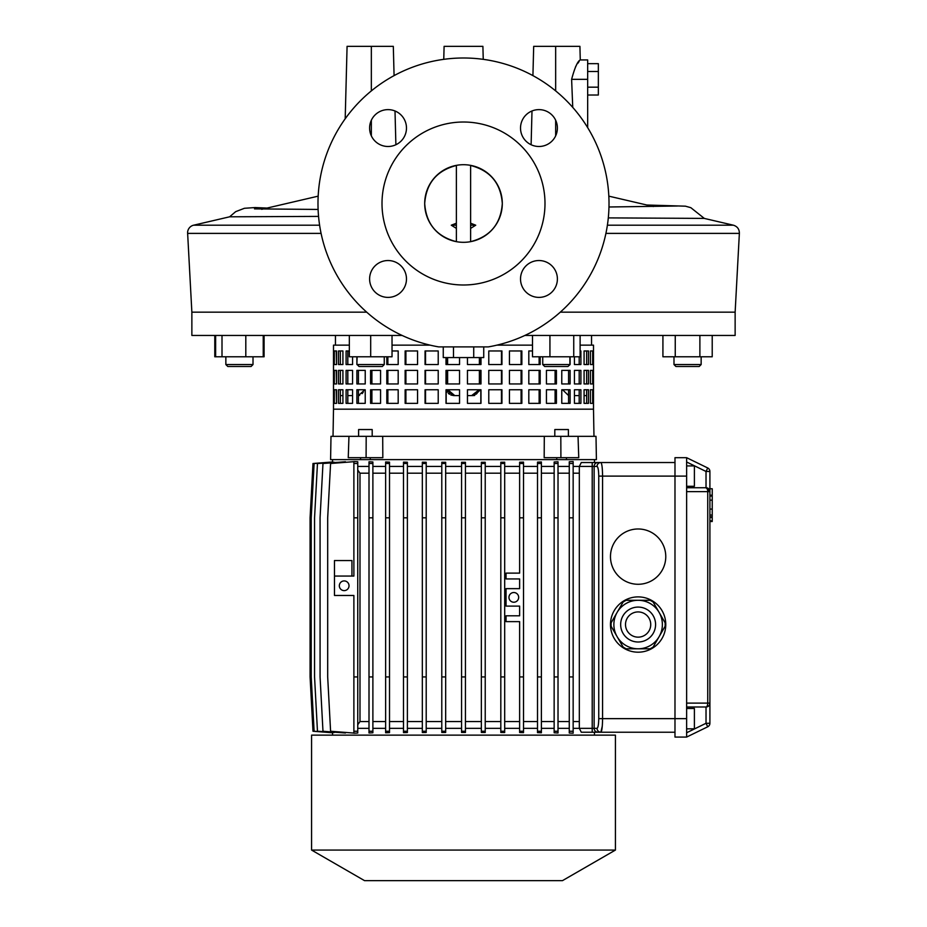 <?xml version="1.0" encoding="UTF-8"?>
<svg xmlns="http://www.w3.org/2000/svg" width="927" height="927" viewBox="0 0 927 927"><rect width="100%" height="100%" fill="white"/><g stroke="black" fill="none" stroke-linecap="round" stroke-linejoin="round"><path stroke-width="1.39" d="M311.576 850.071L364.543 880.65L562.457 880.65L615.424 850.071L615.424 735.134L311.576 735.134L311.576 850.071L615.424 850.071M353.882 517.822L353.882 461.565L357.752 461.739L357.752 517.822L353.882 517.822L353.882 576.061L334.473 576.061L351.936 576.061L351.936 560.545L334.473 560.545L334.473 595.47L353.882 595.47L353.882 733.187L357.752 733.014L357.752 731.252L353.882 731.252M344.172 580.916A4.855 4.855 0 0 0 339.328 585.76A4.855 4.855 0 0 0 344.172 590.615A4.855 4.855 0 0 0 349.027 585.76A4.855 4.855 0 0 0 344.172 580.916M513.813 592.527A4.855 4.855 0 0 0 508.958 597.37A4.855 4.855 0 0 0 513.813 602.226A4.855 4.855 0 0 0 518.668 597.37A4.855 4.855 0 0 0 513.813 592.527M638.124 528.981A27.648 27.648 0 0 0 610.476 556.629A27.648 27.648 0 0 0 638.124 584.277A27.648 27.648 0 0 0 665.771 556.629A27.648 27.648 0 0 0 638.124 528.981M638.124 596.895A27.648 27.648 0 0 0 610.476 624.543A27.648 27.648 0 0 0 638.124 652.191A27.648 27.648 0 0 0 665.771 624.543A27.648 27.648 0 0 0 638.124 596.895M594.462 459.618L594.462 462.527L592.214 462.527L674.983 462.527L600.858 462.527C601.89 463.396 602.469 467.926 602.573 476.107L674.983 476.107L674.983 737.069L686.629 737.069L707.73 726.78A3.882 3.882 0 0 0 709.908 723.292L709.908 491.634L706.026 487.753A3.882 1.703 90 0 1 707.73 491.634L686.629 491.634L686.629 737.069M332.55 462.063L332.538 459.618M334.16 462.202L314.114 463.5L311.205 517.822L311.205 676.93L314.114 731.252L334.16 732.55M338.448 462.295L317.463 463.5L314.554 517.822L314.554 676.93L317.463 731.252L338.448 732.457M345.447 462.341L345.447 461.75L322.978 463.5L320.07 517.822L320.07 676.93L322.978 731.252L345.447 733.002L345.447 732.411M357.752 466.408L369.004 466.408M372.886 731.252L372.886 461.982L369.004 461.773L369.004 732.979L372.886 732.77L372.886 731.252L369.004 731.252M372.886 466.408L385.632 466.408M385.632 517.822L389.514 517.822L389.514 462.133L385.632 461.982L385.632 732.77L389.514 732.62L389.514 731.252L385.632 731.252M389.514 466.408L403.5 466.408M407.382 731.252L407.382 462.225L403.5 462.121L403.5 732.631L407.382 732.527L407.382 731.252L403.5 731.252M407.382 466.408L422.33 466.408M426.211 731.252L426.211 462.272L422.33 462.214L422.33 732.539L426.211 732.481L426.211 731.252L422.33 731.252M426.211 466.408L441.785 466.408M445.667 731.252L445.667 462.295L441.785 462.272L441.785 732.481L445.667 732.457L445.667 731.252L441.785 731.252M445.667 466.408L461.565 466.408M465.447 731.252L465.447 462.295L461.565 462.295L461.565 732.457L465.447 732.457L465.447 731.252L461.565 731.252M465.447 466.408L481.356 466.408M485.227 731.252L485.227 462.272L481.356 462.295L481.356 732.457L485.227 732.481L485.227 731.252L481.356 731.252M485.227 466.408L500.812 466.408M504.694 731.252L504.694 462.214L500.812 462.272L500.812 732.481L504.694 732.539L504.694 731.252L500.812 731.252M504.694 466.408L519.63 466.408M519.63 462.225L523.512 462.121L523.512 463.5L519.63 463.5L519.63 462.225M523.512 466.408L537.509 466.408M541.391 731.252L541.391 461.982L537.509 462.133L537.509 732.62L541.391 732.77L541.391 731.252L537.509 731.252M541.391 466.408L554.149 466.408M558.019 731.252L558.019 461.773L554.149 461.982L554.149 732.77L558.019 732.979L558.019 731.252L554.149 731.252M558.019 466.408L569.271 466.408M573.153 731.252L573.153 461.565L569.271 461.739L569.271 733.014L573.153 733.187L573.153 731.252L569.271 731.252M573.153 466.408L579.329 466.408L581.299 462.527L592.214 462.527L592.214 466.408L579.329 466.408L579.329 728.344L592.214 728.344L592.214 466.408L594.126 466.408L594.126 728.344L597.046 728.344A3.882 3.824 90 0 0 600.858 732.226L602.295 726.073M594.462 735.134L594.462 732.226L581.299 732.226L579.329 728.344L573.153 728.344M558.019 728.344L569.271 728.344M541.391 728.344L554.149 728.344M523.512 728.344L537.509 728.344M523.512 463.5L523.512 732.631L519.63 732.527L519.63 621.635L506.049 621.635L506.049 615.806L519.63 615.806L519.63 606.107L506.049 606.107L506.049 588.645L519.63 588.645L519.63 578.946L506.049 578.946L506.049 573.118L519.63 573.118L519.63 463.5M504.694 728.344L519.63 728.344M485.227 728.344L500.812 728.344M465.447 728.344L481.356 728.344M445.667 728.344L461.565 728.344M426.211 728.344L441.785 728.344M407.382 728.344L422.33 728.344M389.514 728.344L403.5 728.344M372.886 728.344L385.632 728.344M357.752 728.344L369.004 728.344M332.538 735.134L332.55 732.689M465.435 732.457L461.553 732.457M573.153 473.199L579.329 473.199M573.153 721.554L579.329 721.554M389.514 721.554L403.5 721.554M407.382 721.554L422.33 721.554M372.886 721.554L385.632 721.554M357.752 724.74L359.989 721.554L369.004 721.554M389.514 473.199L403.5 473.199M407.382 473.199L422.33 473.199M372.886 473.199L385.632 473.199M359.989 721.554L359.989 473.199L357.752 470.012M359.989 473.199L369.004 473.199M357.752 517.822L357.752 731.252M426.211 721.554L441.785 721.554M426.211 473.199L441.785 473.199M445.667 721.554L461.565 721.554M445.667 473.199L461.565 473.199M465.447 721.554L481.356 721.554M465.447 473.199L481.356 473.199M485.227 721.554L500.812 721.554M485.227 473.199L500.812 473.199M504.694 721.554L519.63 721.554M504.694 473.199L519.63 473.199M541.391 721.554L554.149 721.554M541.391 473.199L554.149 473.199M523.512 473.199L537.509 473.199M523.512 721.554L537.509 721.554M558.019 721.554L569.271 721.554M558.019 473.199L569.271 473.199M357.752 676.93L353.882 676.93M357.752 463.5L353.882 463.5M594.462 732.226L674.983 732.226M597.046 728.344C598.077 727.73 598.645 724.485 598.749 718.645L598.749 476.107L602.573 476.107L602.573 718.645C602.469 726.826 601.89 731.357 600.858 732.226L581.299 732.226M600.858 462.527L597.95 462.527A3.882 3.824 -90 0 0 594.126 466.408L597.046 466.408A3.882 3.824 -90 0 1 600.858 462.527M523.512 676.93L519.63 676.93M523.512 517.822L519.63 517.822M523.512 731.252L519.63 731.252M573.153 517.822L569.271 517.822M573.153 676.93L569.271 676.93M573.153 463.5L569.271 463.5M558.019 517.822L554.149 517.822M558.019 676.93L554.149 676.93M558.019 463.5L554.149 463.5M541.391 517.822L537.509 517.822M541.391 676.93L537.509 676.93M541.391 463.5L537.509 463.5M504.694 517.822L500.812 517.822M504.694 676.93L500.812 676.93M504.694 463.5L500.812 463.5M485.227 517.822L481.356 517.822M485.227 676.93L481.356 676.93M485.227 463.5L481.356 463.5M465.447 517.822L461.565 517.822M465.447 676.93L461.565 676.93M465.447 463.5L461.565 463.5M445.667 517.822L441.785 517.822M445.667 676.93L441.785 676.93M445.667 463.5L441.785 463.5M426.211 517.822L422.33 517.822M426.211 676.93L422.33 676.93M426.211 463.5L422.33 463.5M353.882 461.681L330.591 463.5L327.683 517.822L327.683 676.93L330.591 731.252L353.882 733.072M372.886 676.93L369.004 676.93M372.886 517.822L369.004 517.822M372.886 463.5L369.004 463.5M389.514 463.5L385.632 463.5M389.514 517.822L389.514 676.93L385.632 676.93M389.514 676.93L389.514 731.252M407.382 517.822L403.5 517.822M407.382 676.93L403.5 676.93M407.382 463.5L403.5 463.5M332.55 461.97L312.99 463.5L310.082 517.822L310.082 676.93L312.99 731.252L332.55 732.782M686.629 708.46L694.393 708.46L694.393 728.831L686.629 728.831M686.629 486.293L694.393 486.293L694.393 465.922L686.629 465.922M686.629 457.683L686.629 476.107L674.983 476.107L674.983 457.683L686.629 457.683L707.73 467.973A3.882 3.882 0 0 1 709.908 471.461L709.908 491.634A3.882 3.882 0 0 0 706.026 487.753L706.026 471.461L686.629 461.994M709.908 516.791L712.237 516.791L712.237 488.772L709.908 488.772L709.908 491.634L707.73 491.634L707.73 703.118A3.882 1.703 90 0 1 706.026 707L686.629 707M686.629 476.107L686.629 491.634M686.629 487.753L706.026 487.753M707.73 467.973L706.026 471.461L709.908 471.461A3.882 3.882 0 0 0 707.73 467.973M686.629 732.759L706.026 723.292L707.73 726.78M709.908 723.292L706.026 723.292L706.026 707A3.882 3.882 0 0 0 709.908 703.118L686.629 703.118M712.237 495.192L709.908 495.192M712.237 496.049L709.908 496.049M712.237 500.163L709.908 500.163M709.908 517.486L712.237 517.486L712.237 520.823L709.908 520.823M370.255 457.683L370.255 459.618L360.557 459.618L360.557 457.683M566.443 457.683L566.443 459.618L556.745 459.618L556.745 457.683M358.61 436.339L358.61 429.549L372.19 429.549L372.19 436.339M253.013 364.543L251.078 366.489L227.787 366.489L225.852 364.543L253.013 364.543L253.013 356.791M701.148 364.543L699.213 366.489L675.922 366.489L673.987 364.543L701.148 364.543L701.148 356.791M570.117 356.791L570.117 364.543L567.95 366.489L544.67 366.489L542.735 364.543L569.896 364.543L569.896 356.791M384.265 364.543L382.33 366.489L359.05 366.489L357.104 364.543L384.265 364.543L384.265 356.791M356.883 356.791L356.883 364.543L357.104 356.791M554.809 436.339L554.809 429.549L568.39 429.549L568.39 436.339M321.09 233.395L187.636 233.395L191.866 312.167L366.698 312.167L191.866 312.167L191.866 335.447L402.109 335.447M524.891 335.447L735.134 335.447L735.134 312.167L739.364 233.395C739.398 229.201 737.405 226.466 733.396 225.203L704.23 218.401L608.309 217.891M560.302 312.167L735.134 312.167L560.302 312.167M349.34 345.145L333.5 345.145L333.5 409.178L593.5 409.178L593.975 436.339M580.117 345.145L593.5 345.145L593.5 409.178L333.5 409.178L333.025 436.339M360.557 459.618L330.591 459.618L330.997 436.339L348.958 436.339L348.251 457.683L366.095 457.683L366.188 436.339L348.958 436.339M370.255 459.618L556.745 459.618M566.443 459.618L596.409 459.618L596.003 436.339L544.3 436.339L544.172 457.683L560.905 457.683L560.812 436.339M366.095 457.683L382.828 457.683L382.7 436.339L544.3 436.339M480.719 389.769L473.245 395.597L467.451 395.597M459.549 395.597L453.755 395.597L446.281 389.769M586.652 395.597L584.08 395.597M579.19 395.597L574.439 395.597L579.19 395.597M568.587 395.586L562.596 389.769M591.553 345.145L591.553 335.447M335.447 345.145L335.447 335.447M364.149 390.418L358.448 395.586M340.348 395.597L342.92 395.597M347.81 395.597L352.561 395.597L347.81 395.597M358.958 395.539L359.641 395.365M362.156 393.639L363.245 392.191M446.617 390.8L447.335 392.144M448.297 393.315L449.468 394.288M450.812 395.006L453.755 395.597M474.079 395.551L474.751 395.447M382.7 436.339L366.188 436.339M578.042 436.339L578.749 457.683L560.905 457.683M471.646 395.597L479.132 389.769M479.375 357.567L479.375 364.543M479.375 370.371L479.375 383.952M447.625 357.567L447.625 364.543M447.625 370.371L447.625 383.952M448.216 390.8L447.868 389.769L454.705 395.562M478.784 390.812L478.077 392.144M477.115 393.326L475.945 394.288M474.612 395.006L472.434 395.551M452.388 395.006L451.055 394.288M449.885 393.326L448.923 392.144M370.684 335.447L370.684 356.791L392.028 356.791L392.028 335.447M370.684 356.791L349.34 356.791L349.34 335.447M580.117 335.447L580.117 356.791L532.504 356.791L532.504 335.447M573.743 356.791L573.743 335.447M549.931 356.791L549.931 335.447M712.214 335.447L712.214 356.791L662.921 356.791L662.921 335.447M675.25 356.791L675.25 335.447M699.885 356.791L699.885 335.447M263.233 335.447L263.233 356.791L264.079 356.791L264.079 335.447M263.233 356.791L214.786 356.791L214.786 335.447M245.806 356.791L245.806 335.447M222.005 356.791L222.005 335.447M215.632 356.791L215.632 335.447M592.666 350.962L592.666 364.543L590.429 364.543L590.429 350.962L592.666 350.962M588.494 350.962L588.494 364.543L584.08 364.543L584.08 350.962L588.494 350.962M580.117 350.962L580.905 350.962L580.905 364.543L574.439 364.543L574.439 356.791M540.186 356.791L540.186 364.543L528.819 364.543L528.819 350.962L532.504 350.962M521.866 350.962L521.866 364.543L509.433 364.543L509.433 350.962L521.866 350.962M501.947 350.962L501.947 364.543L488.784 364.543L488.784 350.962L501.947 350.962M480.986 357.567L480.986 364.543L467.451 364.543L467.451 357.567M592.666 370.371L592.666 383.952L590.429 383.952L590.429 370.371L592.666 370.371M588.494 370.371L588.494 383.952L584.08 383.952L584.08 370.371L588.494 370.371M580.905 370.371L580.905 383.952L574.439 383.952L574.439 370.371L580.905 370.371M570.117 370.371L570.117 383.952L561.774 383.952L561.774 370.371L570.117 370.371M556.42 370.371L556.42 383.952L546.432 383.952L546.432 370.371L556.42 370.371M540.186 370.371L540.186 383.952L528.819 383.952L528.819 370.371L540.186 370.371M521.866 370.371L521.866 383.952L509.433 383.952L509.433 370.371L521.866 370.371M501.947 370.371L501.947 383.952L488.784 383.952L488.784 370.371L501.947 370.371M480.986 370.371L480.986 383.952L467.451 383.952L467.451 370.371L480.986 370.371M592.666 389.769L592.666 403.349L590.429 403.349L590.429 389.769L592.666 389.769M588.494 389.769L588.494 403.349L584.08 403.349L584.08 389.769L588.494 389.769M580.905 389.769L580.905 403.349L574.439 403.349L574.439 389.769L580.905 389.769M570.117 389.769L570.117 403.349L561.774 403.349L561.774 389.769L570.117 389.769M556.42 389.769L556.42 403.349L546.432 403.349L546.432 389.769L556.42 389.769M540.186 389.769L540.186 403.349L528.819 403.349L528.819 389.769L540.186 389.769M521.866 389.769L521.866 403.349L509.433 403.349L509.433 389.769L521.866 389.769M501.947 389.769L501.947 403.349L488.784 403.349L488.784 389.769L501.947 389.769M480.986 389.769L480.986 403.349L467.451 403.349L467.451 389.769L480.986 389.769M532.504 345.145L496.884 345.145M446.177 357.567L446.177 364.543M425.528 350.962L425.528 364.543M405.91 350.962L405.91 364.543M387.868 356.791L387.868 364.543M347.81 350.962L347.81 364.543M340.348 350.962L340.348 364.543M336.246 350.962L336.571 364.543L334.334 364.543L334.334 350.962L336.246 350.962M446.177 370.371L446.177 383.952M425.528 370.371L425.528 383.952M405.91 370.371L405.91 383.952M387.868 370.371L387.868 383.952M371.901 370.371L371.901 383.952M358.413 370.371L358.413 383.952M347.81 370.371L347.81 383.952M340.348 370.371L340.348 383.952M336.246 370.371L336.571 383.952L334.334 383.952L334.334 370.371L336.246 370.371M446.177 389.769L446.177 403.349M425.528 389.769L425.528 403.349M405.91 389.769L405.91 403.349M387.868 389.769L387.868 403.349M371.901 389.769L371.901 403.349M358.413 389.769L358.413 403.349M347.81 389.769L347.81 403.349M340.348 389.769L340.348 403.349M336.246 389.769L336.571 403.349L334.334 403.349L334.334 389.769L336.246 389.769M430.116 345.145L392.028 345.145M336.571 389.769L336.571 403.349M342.92 389.769L342.92 403.349L338.506 403.349L338.506 389.769L342.92 389.769M352.561 389.769L352.561 403.349L346.095 403.349L346.095 389.769L352.561 389.769M365.226 389.769L365.226 403.349L356.883 403.349L356.883 389.769L365.226 389.769M380.568 389.769L380.568 403.349L370.58 403.349L370.58 389.769L380.568 389.769M398.181 389.769L398.181 403.349L386.814 403.349L386.814 389.769L398.181 389.769M417.567 389.769L417.567 403.349L405.134 403.349L405.134 389.769L417.567 389.769M438.216 389.769L438.216 403.349L425.053 403.349L425.053 389.769L438.216 389.769M459.549 389.769L459.549 403.349L446.014 403.349L446.014 389.769L459.549 389.769M336.571 370.371L336.571 383.952M342.92 370.371L342.92 383.952L338.506 383.952L338.506 370.371L342.92 370.371M352.561 370.371L352.561 383.952L346.095 383.952L346.095 370.371L352.561 370.371M365.226 370.371L365.226 383.952L356.883 383.952L356.883 370.371L365.226 370.371M380.568 370.371L380.568 383.952L370.58 383.952L370.58 370.371L380.568 370.371M398.181 370.371L398.181 383.952L386.814 383.952L386.814 370.371L398.181 370.371M417.567 370.371L417.567 383.952L405.134 383.952L405.134 370.371L417.567 370.371M438.216 370.371L438.216 383.952L425.053 383.952L425.053 370.371L438.216 370.371M459.549 370.371L459.549 383.952L446.014 383.952L446.014 370.371L459.549 370.371M336.571 350.962L336.571 364.543M342.92 350.962L342.92 364.543L338.506 364.543L338.506 350.962L342.92 350.962M352.561 356.791L352.561 364.543L346.095 364.543L346.095 350.962L349.34 350.962M392.028 350.962L398.181 350.962L398.181 364.543L386.814 364.543L386.814 356.791M417.567 350.962L417.567 364.543L405.134 364.543L405.134 350.962L417.567 350.962M438.216 350.962L438.216 364.543L425.053 364.543L425.053 350.962L438.216 350.962M459.549 357.567L459.549 364.543L446.014 364.543L446.014 357.567M480.823 403.349L480.823 389.769M501.472 403.349L501.472 389.769M521.09 403.349L521.09 389.769M539.132 403.349L539.132 389.769M555.099 403.349L555.099 389.769M568.587 403.349L568.587 389.769M579.19 403.349L579.19 389.769M586.652 403.349L586.652 389.769M590.429 403.349L590.429 389.769M480.823 383.952L480.823 370.371M501.472 383.952L501.472 370.371M521.09 383.952L521.09 370.371M539.132 383.952L539.132 370.371M555.099 383.952L555.099 370.371M568.587 383.952L568.587 370.371M579.19 383.952L579.19 370.371M586.652 383.952L586.652 370.371M590.429 383.952L590.429 370.371M480.823 364.543L480.823 357.567M501.472 364.543L501.472 350.962M521.09 364.543L521.09 350.962M539.132 364.543L539.132 356.791M579.19 364.543L579.19 356.791M586.652 364.543L586.652 350.962M590.429 364.543L590.429 350.962M557.394 278.969A18.436 18.436 0 0 0 538.958 260.533A18.436 18.436 0 0 0 520.522 278.969A18.436 18.436 0 0 0 538.958 297.393A18.436 18.436 0 0 0 557.394 278.969M557.394 128.053A18.436 18.436 0 0 0 538.958 109.618A18.436 18.436 0 0 0 520.522 128.053A18.436 18.436 0 0 0 538.958 146.489A18.436 18.436 0 0 0 557.394 128.053M406.478 128.053A18.436 18.436 0 0 0 388.042 109.618A18.436 18.436 0 0 0 369.606 128.053A18.436 18.436 0 0 0 388.042 146.489A18.436 18.436 0 0 0 406.478 128.053M406.478 278.969A18.436 18.436 0 0 0 388.042 260.533A18.436 18.436 0 0 0 369.606 278.969A18.436 18.436 0 0 0 388.042 297.393A18.436 18.436 0 0 0 406.478 278.969M382.005 203.511A81.495 81.495 0 0 0 463.5 284.995A81.495 81.495 0 0 0 544.995 203.511A81.495 81.495 0 0 0 463.5 122.016A81.495 81.495 0 0 0 382.005 203.511M488.726 346.825L488.332 346.895A145.516 145.516 0 0 0 609.016 203.511A145.516 145.516 0 0 0 463.5 57.995A145.516 145.516 0 0 0 317.984 203.511A145.516 145.516 0 0 0 438.668 346.895L438.274 346.825M605.91 233.395L739.364 233.395M318.17 196.153L261.704 209.317M608.83 196.153L653.373 206.536M318.552 216.397L229.653 216.802L193.604 225.203L319.606 225.203M502.307 203.581C500.858 183.326 490.302 170.626 470.626 165.47L470.626 241.657C490.302 236.547 500.858 223.824 502.307 203.511A38.807 38.807 0 0 0 463.5 164.705A38.807 38.807 0 0 0 424.693 203.511C426.119 223.801 436.675 236.512 456.374 241.657L456.374 165.47C436.721 170.603 426.153 183.303 424.693 203.581M456.374 168.274L456.374 223.21L451.275 225.203L456.374 228.39M187.636 233.395A7.764 7.764 0 0 1 193.604 225.203M555.655 90.892L555.655 46.35L579.92 46.35L580.267 59.931L587.672 59.931L587.672 127.636M488.332 346.895L438.668 346.895M470.626 228.39L475.725 225.203L470.626 223.21M424.693 203.511A38.807 38.807 0 0 0 463.5 242.318A38.807 38.807 0 0 0 502.307 203.511M470.626 168.274L470.626 165.47M483.245 59.34L482.897 46.35L444.103 46.35L443.755 59.34M394.079 75.62L393.315 46.35L347.08 46.35L345.192 118.783M395.887 144.728L395.006 110.985M555.655 46.35L533.685 46.35L532.921 75.62M531.113 144.728L531.994 110.985M575.54 66.802L576.235 65.655M577.625 63.557L579.12 61.472M571.611 79.34C574.775 67.567 577.672 61.101 580.267 59.931C577.683 61.078 574.798 67.544 571.611 79.34L572.747 107.381L571.611 79.34L587.672 79.34M483.732 346.895L483.732 357.567L443.268 357.567L443.268 346.895M453.488 357.567L453.488 346.895M473.72 357.567L473.72 346.895M587.672 63.65L598.344 63.65L598.344 95.017L587.672 95.017M598.344 87.173L587.672 87.173M598.344 71.495L587.672 71.495M617.115 612.411L611.148 622.759A27.034 27.034 0 0 0 611.148 626.316L623.095 647.011A27.034 27.034 0 0 0 626.177 648.796L650.07 648.796A27.034 27.034 0 0 0 653.153 647.011L665.099 626.316A27.034 27.034 0 0 0 665.099 622.759L659.12 612.411A24.253 24.253 0 0 0 617.115 612.411L623.095 602.063A27.034 27.034 0 0 1 626.177 600.29L650.07 600.29A27.034 27.034 0 0 1 653.153 602.063L659.12 612.411A24.253 24.253 0 0 1 638.124 648.796A24.253 24.253 0 0 1 613.871 624.543A24.253 24.253 0 0 1 638.124 600.29A24.253 24.253 0 0 1 662.376 624.543M625.505 624.543A12.607 12.607 0 0 0 638.124 637.15A12.607 12.607 0 0 0 650.731 624.543A12.607 12.607 0 0 0 638.124 611.924A12.607 12.607 0 0 0 625.505 624.543M598.749 718.645L686.629 718.645M598.749 476.107C598.645 470.256 598.077 467.023 597.046 466.408M592.214 732.226L592.214 728.344L594.126 728.344A3.882 3.824 90 0 0 597.95 732.226M712.237 495.551L709.908 495.551L712.237 495.539M712.237 509.085L709.908 509.085M712.237 515.053L709.908 515.053L712.237 515.053M470.626 225.203L475.725 225.203M451.275 225.203L456.374 225.203M607.394 225.203L733.396 225.203M371.345 135.84L371.345 120.255M371.345 90.892L371.345 46.35M555.655 135.84L555.655 120.255M655.586 624.543A17.462 17.462 0 0 0 638.124 607.081A17.462 17.462 0 0 0 620.661 624.543A17.462 17.462 0 0 0 638.124 642.005A17.462 17.462 0 0 0 655.586 624.543M712.237 521.507L709.908 521.507M712.237 495.366L709.908 495.366M225.852 364.543L225.852 356.791M542.735 364.543L542.735 356.791M673.987 364.543L673.987 356.791M646.849 205.018L685.435 206.176L690.824 207.671L704.323 218.424M677.463 206.014L608.981 206.988M254.496 208.876L318.1 209.444M229.595 216.814L235.678 211.657L244.427 208.285L255.168 207.555L267.022 208.077"/></g></svg>
